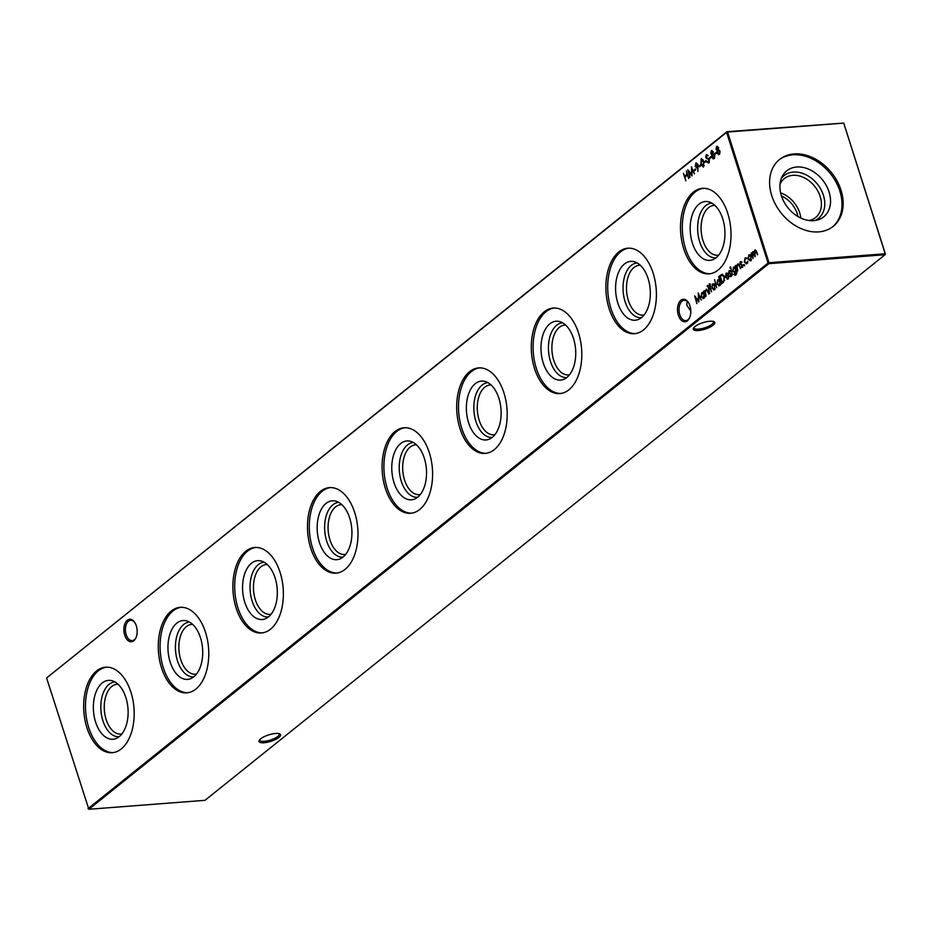 <?xml version="1.0" encoding="UTF-8"?>
<svg xmlns="http://www.w3.org/2000/svg" width="932" height="932" viewBox="0 0 932 932"><rect width="100%" height="100%" fill="white"/><g stroke="black" fill="none" stroke-linecap="round" stroke-linejoin="round"><path stroke-width="1.4" d="M136.317 625.873A11.289 6.617 85.6 0 1 135.886 637.931A11.289 6.617 85.6 0 1 124.713 635.181A11.289 6.617 85.6 0 1 126.216 621.329A11.289 6.617 85.6 0 1 134.686 622.378A11.289 6.617 85.6 0 1 136.317 625.873M134.93 622.751A10.205 5.976 -94.4 0 0 130.62 620.281A10.205 5.976 -94.4 0 0 126.158 634.657A10.205 5.976 -94.4 0 0 132.181 640.622A10.205 5.976 -94.4 0 0 136.06 637.523M689.948 305.859A11.289 6.617 85.6 0 1 689.517 317.928A11.289 6.617 85.6 0 1 678.345 315.167A11.289 6.617 85.6 0 1 679.847 301.327A11.289 6.617 85.6 0 1 688.317 302.376A11.289 6.617 85.6 0 1 689.948 305.859M688.562 302.749A10.205 5.976 -94.4 0 0 684.239 300.279A10.205 5.976 -94.4 0 0 679.789 314.655A10.205 5.976 -94.4 0 0 685.812 320.62A10.205 5.976 -94.4 0 0 689.692 317.521M259.76 739.682A10.205 3.076 162.4 0 0 259.783 740.194A10.205 3.076 162.4 0 0 264.269 741.313A10.205 3.076 162.4 0 0 277.748 736.478A10.205 3.076 162.4 0 0 279.227 734.032A10.205 3.076 162.4 0 0 278.948 733.589M275.616 733.449A11.289 3.402 -17.6 0 1 279.705 733.845A11.289 3.402 -17.6 0 1 276.874 738.773A11.289 3.402 -17.6 0 1 264.024 742.757A11.289 3.402 -17.6 0 1 259.282 740.323A11.289 3.402 -17.6 0 1 275.616 733.449M693.991 327.458A10.205 3.076 162.4 0 0 694.014 327.982A10.205 3.076 162.4 0 0 698.499 329.101A10.205 3.076 162.4 0 0 711.978 324.266A10.205 3.076 162.4 0 0 713.458 321.808A10.205 3.076 162.4 0 0 713.178 321.377M709.846 321.237A11.289 3.402 -17.6 0 1 713.935 321.622A11.289 3.402 -17.6 0 1 711.104 326.561A11.289 3.402 -17.6 0 1 698.254 330.545A11.289 3.402 -17.6 0 1 693.513 328.099A11.289 3.402 -17.6 0 1 709.846 321.237M119.18 736.688A27.447 16.077 85.6 0 1 101.646 715.799A27.447 16.077 85.6 0 1 109.056 684.379A27.447 16.077 85.6 0 1 114.962 681.956M121.894 733.938A24.978 14.632 85.6 0 1 120.892 734.078A24.978 14.632 85.6 0 1 105.001 714.984A24.978 14.632 85.6 0 1 111.77 686.476A24.978 14.632 85.6 0 1 117.048 684.274A24.978 14.632 85.6 0 1 118.061 684.251M102.229 682.981A29.509 17.289 85.6 0 1 111.852 680.686A29.509 17.289 85.6 0 1 127.696 705.757A29.509 17.289 85.6 0 1 119.249 736.63A29.509 17.289 85.6 0 1 116.302 738.424A29.509 17.289 85.6 0 1 94.854 719.434A29.509 17.289 85.6 0 1 102.229 682.981M113.121 752.602A42.872 25.117 85.6 0 1 86.629 719.026A42.872 25.117 85.6 0 1 98.373 670.83A42.872 25.117 85.6 0 1 106.539 667.161M96.555 670.97A42.872 25.117 85.6 0 1 105.619 667.196A42.872 25.117 85.6 0 1 132.892 699.967A42.872 25.117 85.6 0 1 121.276 748.92A42.872 25.117 85.6 0 1 112.213 752.695A42.872 25.117 85.6 0 1 84.952 719.935A42.872 25.117 85.6 0 1 96.555 670.97M193.786 676.83A27.447 16.077 85.6 0 1 176.253 655.942A27.447 16.077 85.6 0 1 183.662 624.522A27.447 16.077 85.6 0 1 189.569 622.098M196.489 674.081A24.978 14.632 85.6 0 1 195.487 674.22A24.978 14.632 85.6 0 1 179.608 655.126A24.978 14.632 85.6 0 1 186.365 626.619A24.978 14.632 85.6 0 1 191.654 624.417A24.978 14.632 85.6 0 1 192.668 624.393M176.835 623.124A29.509 17.289 85.6 0 1 186.458 620.828A29.509 17.289 85.6 0 1 202.291 645.899A29.509 17.289 85.6 0 1 193.844 676.772A29.509 17.289 85.6 0 1 190.909 678.566A29.509 17.289 85.6 0 1 169.449 659.576A29.509 17.289 85.6 0 1 176.835 623.124M187.728 692.744A42.872 25.117 85.6 0 1 161.224 659.18A42.872 25.117 85.6 0 1 172.979 610.973A42.872 25.117 85.6 0 1 181.134 607.303M171.162 611.112A42.872 25.117 85.6 0 1 180.225 607.338A42.872 25.117 85.6 0 1 207.487 640.109A42.872 25.117 85.6 0 1 195.883 689.063A42.872 25.117 85.6 0 1 186.819 692.837A42.872 25.117 85.6 0 1 159.547 660.077A42.872 25.117 85.6 0 1 171.162 611.112M268.393 616.972A27.447 16.077 85.6 0 1 250.859 596.084A27.447 16.077 85.6 0 1 258.269 564.664A27.447 16.077 85.6 0 1 264.175 562.241M271.096 614.223A24.978 14.632 85.6 0 1 270.094 614.363A24.978 14.632 85.6 0 1 254.215 595.268A24.978 14.632 85.6 0 1 260.972 566.761A24.978 14.632 85.6 0 1 266.261 564.559A24.978 14.632 85.6 0 1 267.274 564.536M251.43 563.266A29.509 17.289 85.6 0 1 261.053 560.971A29.509 17.289 85.6 0 1 276.897 586.042A29.509 17.289 85.6 0 1 268.451 616.926A29.509 17.289 85.6 0 1 265.504 618.708A29.509 17.289 85.6 0 1 244.056 599.719A29.509 17.289 85.6 0 1 251.43 563.266M262.323 632.886A42.872 25.117 85.6 0 1 235.831 599.323A42.872 25.117 85.6 0 1 247.586 551.115A42.872 25.117 85.6 0 1 255.741 547.445M245.757 551.255A42.872 25.117 85.6 0 1 254.832 547.48A42.872 25.117 85.6 0 1 282.093 580.252A42.872 25.117 85.6 0 1 270.49 629.205A42.872 25.117 85.6 0 1 261.414 632.979A42.872 25.117 85.6 0 1 234.153 600.22A42.872 25.117 85.6 0 1 245.757 551.255M342.999 557.115A27.447 16.077 85.6 0 1 325.454 536.238A27.447 16.077 85.6 0 1 332.875 504.806A27.447 16.077 85.6 0 1 338.782 502.383M345.702 554.365A24.978 14.632 85.6 0 1 344.7 554.505A24.978 14.632 85.6 0 1 328.821 535.422A24.978 14.632 85.6 0 1 335.578 506.903A24.978 14.632 85.6 0 1 340.856 504.701A24.978 14.632 85.6 0 1 341.869 504.678M326.037 503.408A29.509 17.289 85.6 0 1 335.66 501.113A29.509 17.289 85.6 0 1 351.504 526.184A29.509 17.289 85.6 0 1 343.058 557.068A29.509 17.289 85.6 0 1 340.11 558.851A29.509 17.289 85.6 0 1 318.662 539.861A29.509 17.289 85.6 0 1 326.037 503.408M336.93 573.029A42.872 25.117 85.6 0 1 310.438 539.465A42.872 25.117 85.6 0 1 322.181 491.269A42.872 25.117 85.6 0 1 330.347 487.587M320.363 491.409A42.872 25.117 85.6 0 1 329.439 487.622A42.872 25.117 85.6 0 1 356.7 520.394A42.872 25.117 85.6 0 1 345.096 569.347A42.872 25.117 85.6 0 1 336.021 573.122A42.872 25.117 85.6 0 1 308.76 540.362A42.872 25.117 85.6 0 1 320.363 491.409M417.606 497.257A27.447 16.077 85.6 0 1 400.061 476.38A27.447 16.077 85.6 0 1 407.47 444.948A27.447 16.077 85.6 0 1 413.389 442.525M420.309 494.508A24.978 14.632 85.6 0 1 419.307 494.647A24.978 14.632 85.6 0 1 403.416 475.565A24.978 14.632 85.6 0 1 410.185 447.045A24.978 14.632 85.6 0 1 415.462 444.844A24.978 14.632 85.6 0 1 416.476 444.82M400.643 443.55A29.509 17.289 85.6 0 1 410.266 441.255A29.509 17.289 85.6 0 1 426.11 466.326A29.509 17.289 85.6 0 1 417.664 497.21A29.509 17.289 85.6 0 1 414.717 498.993A29.509 17.289 85.6 0 1 393.269 480.003A29.509 17.289 85.6 0 1 400.643 443.55M411.536 513.171A42.872 25.117 85.6 0 1 385.044 479.607A42.872 25.117 85.6 0 1 396.787 431.411A42.872 25.117 85.6 0 1 404.954 427.73M394.97 431.551A42.872 25.117 85.6 0 1 404.034 427.765A42.872 25.117 85.6 0 1 431.306 460.536A42.872 25.117 85.6 0 1 419.691 509.489A42.872 25.117 85.6 0 1 410.628 513.276A42.872 25.117 85.6 0 1 383.367 480.504A42.872 25.117 85.6 0 1 394.97 431.551M492.201 437.399A27.447 16.077 85.6 0 1 474.668 416.522A27.447 16.077 85.6 0 1 482.077 385.091A27.447 16.077 85.6 0 1 487.984 382.668M494.915 434.65A24.978 14.632 85.6 0 1 493.902 434.79A24.978 14.632 85.6 0 1 478.023 415.707A24.978 14.632 85.6 0 1 484.791 387.188A24.978 14.632 85.6 0 1 490.069 384.986A24.978 14.632 85.6 0 1 491.082 384.974M475.25 383.693A29.509 17.289 85.6 0 1 484.873 381.398A29.509 17.289 85.6 0 1 500.705 406.469A29.509 17.289 85.6 0 1 492.271 437.353A29.509 17.289 85.6 0 1 489.323 439.135A29.509 17.289 85.6 0 1 467.864 420.146A29.509 17.289 85.6 0 1 475.25 383.693M486.143 453.313A42.872 25.117 85.6 0 1 459.651 419.75A42.872 25.117 85.6 0 1 471.394 371.553A42.872 25.117 85.6 0 1 479.561 367.872M469.577 371.693A42.872 25.117 85.6 0 1 478.64 367.919A42.872 25.117 85.6 0 1 505.913 400.678A42.872 25.117 85.6 0 1 494.298 449.632A42.872 25.117 85.6 0 1 485.234 453.418A42.872 25.117 85.6 0 1 457.973 420.647A42.872 25.117 85.6 0 1 469.577 371.693M566.807 377.542A27.447 16.077 85.6 0 1 549.274 356.665A27.447 16.077 85.6 0 1 556.684 325.245A27.447 16.077 85.6 0 1 562.59 322.81M569.51 374.792A24.978 14.632 85.6 0 1 568.508 374.932A24.978 14.632 85.6 0 1 552.629 355.849A24.978 14.632 85.6 0 1 559.386 327.33A24.978 14.632 85.6 0 1 564.676 325.128A24.978 14.632 85.6 0 1 565.689 325.117M549.845 323.835A29.509 17.289 85.6 0 1 559.48 321.54A29.509 17.289 85.6 0 1 575.312 346.611A29.509 17.289 85.6 0 1 566.866 377.495A29.509 17.289 85.6 0 1 563.918 379.277A29.509 17.289 85.6 0 1 542.471 360.288A29.509 17.289 85.6 0 1 549.845 323.835M560.738 393.455A42.872 25.117 85.6 0 1 534.246 359.892A42.872 25.117 85.6 0 1 546.001 311.696A42.872 25.117 85.6 0 1 554.156 308.014M544.183 311.836A42.872 25.117 85.6 0 1 553.247 308.061A42.872 25.117 85.6 0 1 580.508 340.821A42.872 25.117 85.6 0 1 568.904 389.786A42.872 25.117 85.6 0 1 559.841 393.56A42.872 25.117 85.6 0 1 532.568 360.789A42.872 25.117 85.6 0 1 544.183 311.836M641.414 317.684A27.447 16.077 85.6 0 1 623.869 296.807A27.447 16.077 85.6 0 1 631.29 265.387A27.447 16.077 85.6 0 1 637.197 262.964M644.117 314.946A24.978 14.632 85.6 0 1 643.115 315.074A24.978 14.632 85.6 0 1 627.236 295.992A24.978 14.632 85.6 0 1 633.993 267.472A24.978 14.632 85.6 0 1 639.282 265.27A24.978 14.632 85.6 0 1 640.296 265.259M624.452 263.989A29.509 17.289 85.6 0 1 634.075 261.682A29.509 17.289 85.6 0 1 649.919 286.765A29.509 17.289 85.6 0 1 641.472 317.637A29.509 17.289 85.6 0 1 638.525 319.42A29.509 17.289 85.6 0 1 617.077 300.442A29.509 17.289 85.6 0 1 624.452 263.989M635.344 333.598A42.872 25.117 85.6 0 1 608.852 300.034A42.872 25.117 85.6 0 1 620.596 251.838A42.872 25.117 85.6 0 1 628.762 248.157M618.778 251.978A42.872 25.117 85.6 0 1 627.853 248.203A42.872 25.117 85.6 0 1 655.114 280.963A42.872 25.117 85.6 0 1 643.511 329.928A42.872 25.117 85.6 0 1 634.436 333.703A42.872 25.117 85.6 0 1 607.175 300.931A42.872 25.117 85.6 0 1 618.778 251.978M716.021 257.826A27.447 16.077 85.6 0 1 698.476 236.949A27.447 16.077 85.6 0 1 705.885 205.529A27.447 16.077 85.6 0 1 711.803 203.106M718.723 255.088A24.978 14.632 85.6 0 1 717.722 255.217A24.978 14.632 85.6 0 1 701.843 236.134A24.978 14.632 85.6 0 1 708.6 207.615A24.978 14.632 85.6 0 1 713.877 205.413A24.978 14.632 85.6 0 1 714.891 205.401M699.058 204.131A29.509 17.289 85.6 0 1 708.681 201.825A29.509 17.289 85.6 0 1 724.525 226.907A29.509 17.289 85.6 0 1 716.079 257.78A29.509 17.289 85.6 0 1 713.131 259.562A29.509 17.289 85.6 0 1 691.684 240.584A29.509 17.289 85.6 0 1 699.058 204.131M709.951 273.752A42.872 25.117 85.6 0 1 683.459 240.176A42.872 25.117 85.6 0 1 695.202 191.98A42.872 25.117 85.6 0 1 703.369 188.299M693.385 192.12A42.872 25.117 85.6 0 1 702.46 188.346A42.872 25.117 85.6 0 1 729.721 221.117A42.872 25.117 85.6 0 1 718.118 270.07A42.872 25.117 85.6 0 1 709.042 273.845A42.872 25.117 85.6 0 1 681.781 241.073A42.872 25.117 85.6 0 1 693.385 192.12M778.977 159.931A42.872 32.259 -128.7 0 1 839.872 191.165A42.872 32.259 -128.7 0 1 832.626 226.802M771.731 195.569A42.872 32.259 51.3 0 0 833.208 226.348A42.872 32.259 51.3 0 0 841.025 190.233A42.872 32.259 51.3 0 0 779.548 159.465A42.872 32.259 51.3 0 0 771.731 195.569M829.072 191.992A29.509 22.205 -128.7 0 1 817.504 219.999A29.509 22.205 -128.7 0 1 781.377 195.673A29.509 22.205 -128.7 0 1 782.344 176.171A29.509 22.205 -128.7 0 1 806.483 168.343A29.509 22.205 -128.7 0 1 829.072 191.992M781.284 178.525A27.447 20.655 -128.7 0 1 803.78 173.806A27.447 20.655 -128.7 0 1 823.434 195.301A27.447 20.655 -128.7 0 1 814.976 220.523M779.991 184.408A24.978 18.791 -128.7 0 1 784.36 178.548A24.978 18.791 -128.7 0 1 820.172 196.477A24.978 18.791 -128.7 0 1 815.617 217.517A24.978 18.791 -128.7 0 1 808.953 220.511M780.632 192.889A24.978 18.791 -128.7 0 1 799.703 212.892A24.978 18.791 -128.7 0 1 800.809 218.053M781.494 196.046A22.694 17.067 -128.7 0 1 797.175 213.579A22.694 17.067 -128.7 0 1 797.92 216.515M719.108 154.386L716.918 153.209L717.104 150.46L715.974 149.365L716.615 146.417L718.444 147.407L718.339 149.47L719.807 150.821L719.982 152.65L718.397 154.712M716.51 147.606L717.151 146.184M713.854 158.603L711.664 157.426L711.85 154.677L710.72 153.582L711.349 150.635L713.19 151.625L713.085 153.687L714.553 155.038L714.716 156.867L713.143 158.929M711.244 151.823L711.885 150.413M705.629 291.343L706.468 289.293L708.833 294.023L707.178 290.516L706.037 290.073L705.431 292.392L706.095 296.225L704.347 290.691L705.046 291.39L706.374 289.13M707.691 290.469L706.037 290.073M709.66 293.359L708.285 287.534L709.66 293.359M708.716 162.727L706.887 162.11L707.132 161.446L708.471 161.947L708.903 159.989L705.734 157.357L706.223 154.747L707.761 155.12L707.563 155.865L706.421 155.562L706.107 157.019L709.287 159.698L708.192 162.949M707.714 161.399L709.054 161.9L708.157 162.086L709.369 161.504M706.223 155.795L706.689 154.561M707.563 155.865L706.421 155.562M703.637 166.793L700.946 163.974L701.12 158.848L703.858 161.644L703.124 167.014M701.027 160.118L701.645 158.626M697.241 167.678L695.214 166.49L695.843 163.077L697.905 164.335L697.882 171.418L697.672 167.259L696.67 167.923M695.703 164.347L696.402 162.844M690.041 177.464L687.816 169.764L691.614 174.505L691.451 166.84L694.422 173.946L691.905 169.146L691.998 175.892L688.725 171.686L690.041 177.464M750.644 260.599L748.128 259.049L748.839 254.879L750.307 254.832L751.367 256.451L749.957 260.902M748.524 256.696L748.839 254.879L750.307 254.832M744.715 265.783L743.573 265.48L743.724 264.572L744.132 265.83M737.305 265.923L738.144 263.884L740.509 268.614L738.855 265.096L737.701 264.653L737.107 266.971L737.771 270.816L736.012 265.282L736.711 265.97L738.051 263.709M739.356 265.061L737.701 264.653M732.447 275.08L731.084 269.243L732.447 275.08M729.267 271.433L729.104 270.711L730.152 270.851L729.15 272.459L731.259 274.148L730.851 276.478L729.721 276.443L730.886 274.486L728.777 272.796L729.104 270.711L730.152 270.851M730.036 271.538L729.313 271.387M730.851 276.478L729.721 276.443L730.373 275.93M729.814 275.732L731.329 275.639M722.183 274.299L724.432 276.886L723.418 282.326L722.09 283.386L719.702 275.825L722.102 274.299M716.673 287.732L714.599 279.67L716.673 287.732M709.334 283.771L710.067 284.248L709.823 286.299L710.475 285.775L710.697 286.45L710.044 286.974L711.57 291.821L708.996 286.963L709.543 284.481M710.627 284.202L709.625 284.388M88.051 808.65L768.061 263.057L726.611 132.391L46.6 677.983L88.843 809.267L205.005 800.32L885.027 254.727L768.865 263.674L88.843 809.267L88.051 808.65M685.824 180.855L683.424 173.294L684.787 176.078L686.977 174.331L686.383 170.917L688.783 178.478L687.222 175.1L685.032 176.859L685.824 180.855M714.378 289.701L711.85 288.151L712.561 283.98L714.04 283.934L715.089 285.565L713.679 290.003M712.246 285.809L712.561 283.98L714.04 283.934M719.481 285.6L716.941 284.039L717.675 279.88L719.318 280.031L718.654 276.42L721.112 284.178L720.424 283.526L718.805 285.891M717.512 281.01L717.675 279.88L719.784 279.996M727.857 278.878L725.387 277.293L726.063 273.158L727.659 273.227L728.603 274.87L725.818 277.119L727.601 278.237L728.824 276.198L727.17 279.192M725.748 275.115L726.063 273.158L727.659 273.227M727.403 278.365L728.673 277.561M731.107 268.183L729.977 267.938L730.152 267.065L730.525 268.23M735.989 274.917L733.833 274.451L735.732 274.264L736.175 270.758L735.255 272.82L732.773 271.329L733.484 267.193L735.057 267.263L735.138 265.993L736.956 272.156L735.138 275.29M734.218 274.148L736.828 273.624M735.255 272.82L734.591 273.099M733.344 268.323L734.078 267.146L733.484 267.193L735.534 267.228M740.451 262.463L740.87 261.694L740.276 261.741L741.324 261.88L740.323 263.488L742.443 265.177L742.035 267.507L740.905 267.472L742.07 265.515L739.95 263.826L740.276 261.741L741.324 261.88M741.22 262.568L740.497 262.416M742.035 267.507L740.905 267.472L742.117 266.913M740.998 266.762L742.513 266.668M746.916 263.593L744.307 262.16L745.134 257.849L746.975 258.001L745.32 258.548L744.668 261.787L746.707 262.906L747.965 261.146L746.136 263.942M744.889 259.038L745.134 257.849L746.975 258.001M746.765 258.607L745.32 258.548M746.381 263.104L747.79 262.23M752.52 253.667L752.683 251.791L754.093 252.327L754.815 250.079L756.714 251.861L757.658 254.855L754.967 250.813L755.141 256.871L752.823 252.525L752.998 258.583L751.25 253.061L751.938 253.714L753.126 251.605M754.862 250.906L755.258 249.881M756.306 250.778L754.967 250.813M753.452 252.456L752.823 252.525M694.119 171.034L693.874 170.253L695.517 168.937L695.761 169.717L694.119 171.034M699.373 166.816L699.128 166.036L700.771 164.719L701.015 165.488L699.373 166.816M704.639 162.587L704.394 161.819L706.037 160.502L706.281 161.271L704.639 162.587M709.567 158.638L709.322 157.858L710.965 156.541L711.209 157.31L709.567 158.638M708.308 286.474L707.19 286.229L707.353 285.355L707.726 286.52M703.59 298.357L701.05 296.784L701.784 292.625L703.404 292.73L703.462 291.401L705.221 296.924L704.534 296.283L702.914 298.648M701.621 293.766L701.784 292.625L703.881 292.695M714.832 154.409L714.588 153.64L716.23 152.324L716.475 153.093L714.832 154.409M696.891 303.611L694.666 295.898L698.464 300.652L698.301 292.986L701.272 300.092L698.755 295.293L698.849 302.038L695.575 297.821L696.891 303.611M690.798 311.148L686.768 305.16L687.129 301.257M46.6 677.983L726.995 131.68L843.74 123.094L727.577 132.041L769.028 262.719L885.19 253.76L843.74 123.094L885.4 254.017M768.061 263.057L768.865 263.674L769.028 262.719L768.061 263.057M726.611 132.391L727.577 132.041L726.611 132.391M685.125 176.777L684.904 176.078M687.466 174.354L684.787 176.078M710.592 286.112L709.823 286.299M709.706 287.277L708.996 286.963M713.143 283.934L714.623 283.899M714.961 289.654L712.444 288.105M713.924 289.176L715.135 288.501M715.287 285.833L713.364 284.621M715.17 285.833L712.77 284.656L713.574 284.481M714.739 288.978L714.157 289.025L714.704 285.868M712.77 284.656L712.234 287.848L714.215 289.2M720.063 285.553L717.524 283.992M719.05 285.064L720.238 284.423M720.576 283.514L720.622 282.629M720.436 281.685L718.49 280.509M720.319 281.697L717.896 280.544L718.735 280.346M719.865 284.866L719.283 284.912L719.853 281.732M717.896 280.544L717.325 283.736L719.341 285.087M722.58 283.002L722.347 282.291M720.424 276.21L719.702 275.825M720.285 275.779L722.591 274.264M724.036 275.872L722.358 275.185M724.514 277.154L722.009 275.208L720.331 276.291L722.23 282.303L724.712 280.171M722.778 275.138L722.009 275.208M724.467 280.695L723.884 280.73L724.048 277.188M722.23 282.303L723.884 280.73M728.451 278.831L725.97 277.247M725.912 277.037L725.783 276.396M725.644 276.408L728.009 274.509L726.296 273.81L725.644 276.408L728.486 274.544M728.591 274.462L726.878 273.775M726.296 273.81L727.135 273.612M729.686 270.664L730.735 270.804M730.63 271.492L729.744 271.352M731.445 276.431L730.315 276.396M730.408 275.686L731.212 275.767L730.408 275.686M731.48 274.439L730.618 274.043M731.201 273.996L729.966 273.857M730.548 273.81L729.185 273.53M729.768 273.484L729.36 272.75M730.572 267.892L730.735 267.03M735.43 275.231L733.833 274.451M734.8 274.101L736.315 274.218L734.8 274.101M735.849 272.773L733.368 271.282M734.777 272.307L735.965 271.76M736.362 270.746L736.397 269.965M736.21 268.987L734.323 267.799M736.094 268.987L733.729 267.845L734.544 267.659M735.651 272.086L735.068 272.132L735.616 269.033M733.729 267.845L733.169 271.049L735.08 272.342M737.084 266.75L736.828 265.97M739.437 265.049L738.295 264.618L739.437 265.049M740.87 261.694L741.919 261.834M741.802 262.521L740.917 262.381M742.618 267.461L741.488 267.437M741.581 266.715L742.385 266.797L741.581 266.715M742.653 265.469L741.79 265.072M742.385 265.026L741.138 264.886M741.732 264.839L740.369 264.56M740.952 264.513L740.532 263.779M744.155 265.445L744.318 264.525M747.347 258.56L745.903 258.502L747.347 258.56M746.683 263.127L747.289 262.871M747.499 263.546L744.889 262.113M749.421 254.832L750.901 254.785M751.239 260.552L748.711 259.003M750.19 260.075L751.413 259.399M751.565 256.719L749.631 255.508M751.437 256.731L749.048 255.554L749.852 255.38M751.017 259.877L750.435 259.923L750.982 256.766M749.048 255.554L748.513 258.747L750.493 260.098M752.287 254.459L752.054 253.702M752.707 252.549L752.124 252.595M754.838 254.017L753.417 252.479M688.853 171.674L688.632 170.684M692.045 169.135L692.022 168.203M692.068 175.181L688.725 171.686M694.596 170.649L693.874 170.253M694.457 170.207L695.622 169.275M697.823 167.632L695.808 166.444M698.091 164.556L696.658 163.822M697.975 164.568L696.798 163.729M696.181 166.094L697.649 166.793L698.138 166.001M696.064 163.869L695.587 166.141L696.588 167.049L697.649 166.793L697.066 166.84L697.509 164.603M699.85 166.432L699.128 166.036M699.722 165.989L700.887 165.057M703.415 166.945L702.204 165.651M703.229 160.024L702.041 159.523M703.334 166.059L704.312 165.523M701.377 159.617L701.33 163.659L703.404 166.013L703.474 161.947L701.377 159.617L702.309 159.419M705.116 162.203L704.394 161.819M704.976 161.772L706.141 160.84M709.299 162.681L706.887 162.11M709.485 159.955L708.506 159.372M709.101 159.325L706.328 158.324M706.922 158.277L706.316 157.322M708.157 155.819L707.015 155.516L708.157 155.819M710.044 158.254L709.322 157.858M709.904 157.811L711.069 156.879M707.772 286.182L707.947 285.309M705.408 292.159L705.163 291.378M707.772 290.469L706.619 290.027L707.772 290.469M704.173 298.31L701.633 296.737M703.159 297.809L704.347 297.18M704.685 296.271L704.732 295.386M704.545 294.442L702.6 293.254M704.429 294.442L702.006 293.3L702.844 293.091M703.975 297.623L703.392 297.669L703.963 294.477M702.006 293.3L701.435 296.481L703.45 297.832M714.436 158.556L712.246 157.392M712.432 154.642L711.302 153.535M712.642 157.1L714.192 157.776L714.681 157.147M713.632 158.032L714.168 155.364L712.619 154.607L712.048 157.147L713.632 158.032M714.751 155.318L713.201 154.561M712.619 154.607L713.388 154.444M713.26 151.869L711.582 151.427L711.104 153.279L713.108 153.64M713.388 151.858L712.164 151.38L713.388 151.858M711.104 153.279L712.363 153.838L712.794 151.904L711.582 151.427M715.31 154.025L714.588 153.64M715.17 153.594L716.335 152.662M719.69 154.339L717.512 153.163M717.698 150.413L716.568 149.318M717.896 152.883L719.457 153.559L719.935 152.93M718.898 153.815L719.422 151.135L717.873 150.39L717.314 152.93L718.898 153.815M720.017 151.1L718.467 150.343M717.873 150.39L718.642 150.227M718.514 147.652L716.836 147.209L716.359 149.062L718.362 149.423M718.642 147.64L717.43 147.163L718.642 147.64M716.359 149.062L717.617 149.621L718.059 147.687L716.836 147.209M695.703 297.821L695.482 296.819M698.895 295.281L698.872 294.349M698.918 301.327L695.575 297.821M721.147 275.08L720.564 275.126M723.314 281.86L722.719 281.907M707.947 158.743L707.365 158.79M729.511 271.305L730.094 271.27M730.35 275.93L730.933 275.884M735.057 274.579L735.651 274.532M738.109 264.478L738.703 264.432M740.684 262.346L741.278 262.3M745.938 258.281L746.532 258.234M706.747 155.423L707.33 155.376M706.444 289.887L707.027 289.84M712.036 151.217L712.619 151.17M711.978 154.001L712.561 153.955M717.291 147L717.885 146.953M717.232 149.784L717.826 149.737"/></g></svg>
